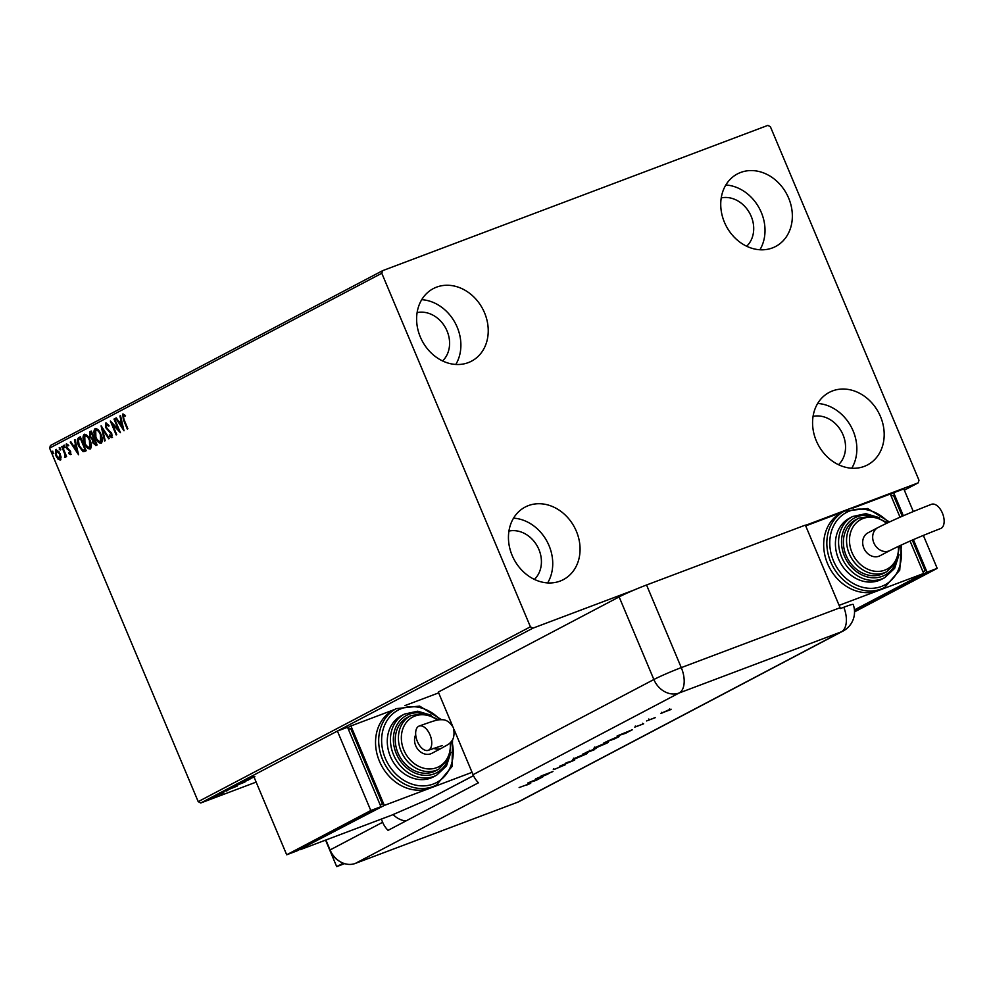 <?xml version="1.0" encoding="UTF-8"?>
<svg xmlns="http://www.w3.org/2000/svg" width="992" height="992" viewBox="0 0 992 992"><rect width="100%" height="100%" fill="white"/><g stroke="black" fill="none" stroke-linecap="round" stroke-linejoin="round"><path stroke-width="1.49" d="M512.157 555.458A41.007 34.224 -117.8 0 1 525.165 507.061A41.007 34.224 -117.8 0 1 576.364 531.241A41.007 34.224 -117.8 0 1 563.357 579.626A41.007 34.224 -117.8 0 1 512.157 555.458M513.546 518.159A41.007 34.224 -117.8 0 1 549.035 545.625A41.007 34.224 -117.8 0 1 547.634 582.924M724.445 222.295A41.007 34.224 -117.8 0 1 737.44 173.91A41.007 34.224 -117.8 0 1 788.64 198.078A41.007 34.224 -117.8 0 1 775.645 246.475A41.007 34.224 -117.8 0 1 724.445 222.295M725.834 184.996A41.007 34.224 -117.8 0 1 761.31 212.462A41.007 34.224 -117.8 0 1 759.922 249.761M816.28 440.77A41.007 34.224 -117.8 0 1 829.287 392.373A41.007 34.224 -117.8 0 1 880.487 416.553A41.007 34.224 -117.8 0 1 867.479 464.938A41.007 34.224 -117.8 0 1 816.28 440.77M817.668 403.471A41.007 34.224 -117.8 0 1 853.145 430.937A41.007 34.224 -117.8 0 1 851.756 468.236M420.323 336.982A41.007 34.224 -117.8 0 1 433.33 288.598A41.007 34.224 -117.8 0 1 484.53 312.765A41.007 34.224 -117.8 0 1 471.522 361.162A41.007 34.224 -117.8 0 1 420.323 336.982M421.712 299.683A41.007 34.224 -117.8 0 1 457.188 327.162A41.007 34.224 -117.8 0 1 455.799 364.448M417.111 312.604A28.049 23.424 -117.8 0 1 447.057 330.981A28.049 23.424 -117.8 0 1 442.556 360.939M813.068 416.38A28.049 23.424 -117.8 0 1 843.014 434.769A28.049 23.424 -117.8 0 1 838.513 464.715M721.234 197.916A28.049 23.424 -117.8 0 1 751.18 216.293A28.049 23.424 -117.8 0 1 746.666 246.252M508.946 531.067A28.049 23.424 -117.8 0 1 538.892 549.456A28.049 23.424 -117.8 0 1 534.39 579.402M904.332 490.16L918.146 482.881L919.001 480.264L770.4 126.728L767.87 125.376L382.652 270.655L381.796 273.271L530.41 626.808L532.927 628.159L634.31 589.93M381.796 273.271L49.6 448.124L50.456 445.495L382.652 270.655M217.62 795.708L210.961 798.758L217.434 795.77M215.152 795.919L223.795 792.658L215.152 795.919M221.427 793.761L220.336 793.96M227.825 790.426L226.684 790.822M226.771 790.959L226.126 791.033M220.112 793.34L220.844 793.265M231.458 787.326L244.999 781.969L230.541 787.908M254.907 776.761L242.643 781.448L253.977 776.947M532.927 628.159L200.731 802.999L256.147 782.105M805.479 525.376L918.146 482.881M253.902 776.773L247.764 778.708L253.63 776.116M247.12 779.129L247.764 778.708M245.83 780.642L236.815 784.461L245.83 780.642M249.91 779.34L249.178 779.476M236.183 784.883L236.815 784.461M237.361 785.999L223.076 791.74L237.361 785.999M60.239 460.003L58.007 459.122L55.936 455.812L55.812 449.488L60.09 453.617L61.058 457.51L60.078 460.065M62.31 446.288L66.576 456.444L65.385 455.241L65.1 457.436L64.554 453.53L61.74 446.586L62.31 446.288M70.581 454.559L68.882 453.691L68.845 452.637L70.01 453.332L69.986 451.67L66.303 447.553L66.253 443.994L68.002 444.751L68.076 445.867L66.848 445.197L66.836 447.206L70.531 451.323L70.519 454.584M68.746 445.606L66.848 445.197M85.052 451.286L83.092 451.707L78.653 445.966C76.88 441.986 76.868 439.233 78.616 437.695L80.327 436.802L86.168 450.703L84.432 451.571M96.075 445.495L92.926 442.94L92.38 439.617L89.726 436.678L89.801 431.818L91.276 431.036L97.117 444.949L95.864 445.594M101.172 425.828L109.38 438.489L108.76 438.811L102.536 429.201L105.189 440.696L104.569 441.018L101.085 425.878M114.006 419.07L114.576 418.773L120.416 432.673L112.381 424.241L116.734 434.62L116.176 434.918L110.335 421.005L118.358 429.412L114.006 419.07L114.601 418.847M122.834 414.024L124.719 414.954L124.88 416.181L123.268 415.512L123.988 419.504L127.869 428.755L127.311 429.052L123.355 419.666L122.76 414.048M125.562 415.921L123.268 415.512M49.6 448.124L198.214 801.648L530.41 626.808M124 430.788L115.704 418.178L116.324 417.855L118.953 421.91L121.024 420.831L119.908 415.97L120.516 415.648L124 430.788M105.884 422.939L108.624 425.184L108.463 426.126L106.33 424.415L106.293 427.316L111.749 433.715L111.798 437.646L109.393 436.046L109.467 434.955L111.203 436.22L111.216 434.074L105.722 427.589L105.797 422.964M111.811 435.996L112.208 435.091M101.258 443.201C98.952 443.362 96.98 441.428 95.331 437.398C93.62 433.454 93.533 430.516 95.071 428.606C97.365 428.47 99.324 430.379 100.961 434.36C102.672 438.303 102.771 441.242 101.258 443.201L101.048 443.288M90.322 448.954C88.015 449.128 86.031 447.194 84.382 443.164C82.683 439.208 82.596 436.282 84.134 434.36C86.416 434.223 88.375 436.145 90.012 440.113C91.723 444.056 91.822 447.008 90.322 448.954L90.111 449.041M78.529 454.72L70.234 442.11L70.854 441.787L73.482 445.842L75.541 444.763L74.425 439.902L75.045 439.58L78.529 454.72M64.517 446.326L64.53 447.727L63.55 445.408L64.517 446.326M60.177 448.607L60.19 450.008L59.21 447.69L60.177 448.607M53.097 452.327L53.109 453.741L52.142 451.422L53.097 452.327M200.731 802.999L198.214 801.648M122.996 416.665L123.107 413.999M123.616 429.077L122.562 427.453M122.016 422.133L119.796 423.212L118.966 421.91L121.024 420.831M116.374 417.93L115.704 418.178M120.54 415.735L119.908 415.97M119.796 423.212L122.549 427.465L121.371 422.381M123.182 427.217L122.549 427.465M119.809 431.247L113.051 423.993L112.381 424.241M112.456 424.216L111.6 422.17M109.132 425.878L106.33 424.415M112.48 437.398L109.393 436.046M111.253 432.71L110.112 432.45M110.794 432.202L108.835 431.433M109.504 431.185L106.987 428.494M105.896 425.791L106.144 422.927M103.205 428.953L102.536 429.201M102.585 429.189L102.151 427.329M101.407 443.114L97.315 439.729M94.848 433.392L95.604 428.445M99.584 431.669L95.976 429.908M101.072 441.626L102.126 438.129M95.889 437.112C97.204 440.299 98.791 441.862 100.638 441.787L100.403 434.657C99.088 431.483 97.526 429.933 95.691 430.02L95.889 437.112M96.534 429.697L95.691 430.02M96.745 445.234L93.608 442.68M93.05 440.783L93.05 439.357L92.38 439.617M93.05 439.357L91.004 437.608M89.875 434.831L90.47 431.557L89.801 431.818M90.47 431.557L91.301 431.123M92.219 438.39L94.079 437.72L93.484 437.931L91.301 432.76L90.284 436.381L92.219 438.39L93.484 437.931M95.79 443.97L96.546 443.598L93.794 439.506L93.484 442.618L95.951 443.821M90.458 448.868L86.366 445.495M83.898 439.158L84.655 434.198M88.635 437.435L85.027 435.674M90.123 447.38L91.177 443.883M84.952 442.866C86.267 446.065 87.842 447.615 89.689 447.541L89.454 440.423C88.152 437.236 86.577 435.699 84.754 435.773L84.952 442.866M85.585 435.451L84.754 435.773M78.207 442.271L79.298 437.447L78.616 437.695M79.298 437.447L80.364 436.877M85.734 451.038L83.092 451.707M83.774 451.459L80.687 448.434M82.844 450.244L85.61 449.364L85.002 449.574L80.364 438.526L78.393 439.989L79.211 445.668L82.844 450.244L85.002 449.574M78.132 453.009L75.9 446.313L74.326 447.144L73.495 445.842L75.541 444.763M70.891 441.862L70.234 442.11M75.07 439.667L74.425 439.902M74.326 447.144L77.078 451.397L77.711 451.162M76.533 446.078L75.9 446.313M71.25 454.299L68.882 453.691M70.692 453.071L70.668 451.422L69.465 450.827M70.147 450.566L67.146 449.029M67.816 448.768L66.972 447.293M66.563 446.028L66.712 443.908M66.886 445.185L67.518 444.949M65.199 447.479L63.575 446.822M64.244 446.561L64.232 445.16M65.782 457.188L64.53 457.312M65.199 457.064L65.038 455.998M65.447 455.787L64.666 456.146M65.348 455.886L65.236 453.27L64.554 453.53M60.859 449.76L59.235 449.103M59.904 448.843L59.892 447.442M60.909 459.742L58.007 459.122M58.689 458.874L57.648 457.548M55.75 452.588L56.308 449.351M58.987 451.534L56.519 450.666M60.227 458.552L60.934 456.432M56.507 455.502L59.718 458.75L59.52 453.914L56.346 450.728L56.507 455.502M57.114 450.43L56.346 450.728M53.791 453.48L52.154 452.823M52.824 452.575L52.812 451.162M248.955 778.125L253.878 776.711M253.654 776.178L248.484 778.584L248.149 777.79M253.58 777.269L250.083 778.546L253.58 777.269M250.034 778.435L250.815 778.472M248.868 779.005L244.119 780.853L248.868 779.005M244.057 780.704L244.826 780.791M238.006 783.878L248.062 780.22L248.198 779.104M245.235 780.865L237.547 784.337L237.212 783.544M248.062 780.22L245.26 780.94M243.189 782.651L231.967 787.326L231.632 786.532M231.917 787.09L243.214 782.725M229.698 789.012L234.459 787.09L229.636 788.863M209.61 798.858L216.467 796.378L216.454 795.361M214.508 796.812L209.3 799.18L208.977 798.386M216.467 796.378L214.532 796.874M455.96 784.846A30.206 25.222 62.2 0 0 457.324 784.188A30.206 25.222 62.2 0 0 458.626 783.444M325.55 840.125L336.697 866.624L344.584 863.635M343.232 863.176L336.697 866.624M520.812 800.532A21.576 18.017 -117.8 0 1 517.526 802.268L355.322 863.424A21.576 18.017 -117.8 0 1 343.964 863.437A21.576 18.017 -117.8 0 1 330.076 849.946L325.897 839.988L330.076 849.946A21.576 1.228 157.2 0 0 329.877 850.256L325.612 840.1M617.074 736.002L632.388 729.703L625.406 733.373L617.074 736.002M597.097 747.41C593.489 748.737 592.683 748.848 594.642 747.757L604.773 743.355C608.356 742.041 609.15 741.929 607.141 743.045L597.06 747.323M593.551 748.489L594.642 747.757M608.27 742.301L606.943 742.586M576.154 758.434C572.545 759.76 571.739 759.872 573.698 758.781L583.829 754.379C587.413 753.064 588.206 752.953 586.198 754.069L576.116 758.347M572.607 759.512L573.698 758.781M587.326 753.325L585.999 753.61M565.576 764.609L554.243 769.432L564.584 764.956M554.193 769.333L553.3 769.519M527.732 783.023L543.046 776.724L536.064 780.406L527.732 783.023M517.526 802.268L841.315 631.842A21.576 18.017 -117.8 0 0 843.014 631.073L519.225 801.499A21.576 18.017 -117.8 0 1 517.526 802.268L355.322 863.424A21.576 18.017 -117.8 0 1 330.076 849.946L382.639 822.281A21.576 18.017 62.2 0 0 388.046 830.366L478.454 782.775A21.576 18.017 -117.8 0 1 473.048 774.69L454.063 729.504M529.046 783.965L519.138 787.549L530.212 783.531L526.554 785.118L529.306 783.792L528.972 782.998M530.757 783.184L530.137 783.32M547.956 774.144L535.469 778.956L549.779 772.818L541.124 775.98L552.953 771.516L538.668 777.654L547.956 774.144M574.653 760.095L559.711 766.196L572.186 761.013L566.035 762.86L574.641 760.083M594.369 749.716L582.54 754.18L594.307 749.568M595.349 748.7L596.242 748.377M617.508 737.292L603.483 743.157L615.586 737.688C619.256 736.324 619.926 736.262 617.594 737.49L619.045 736.597M634.768 727.136L643.61 723.825L635.574 726.752M642.68 723.937L643.523 723.639M655.216 717.687L646.573 720.948L655.179 717.6M649.301 719.547L650.132 719.498M660.697 713.521L668.658 709.974C671.237 709.02 671.795 708.958 670.332 709.764L661.379 713.136M671.162 709.218L670.195 709.429M452.65 726.169L438.315 692.069L619.132 596.899A21.576 1.228 -22.8 0 1 646.548 584.995L805.368 525.103L840.1 607.724A21.576 11.817 -110.7 0 1 840.422 608.518L843.795 607.253A21.564 1.228 -22.8 0 1 853.17 604.426A21.576 21.576 0 0 1 843.014 631.073M393.105 814.556A21.576 18.017 62.2 0 0 405.926 820.954M381.312 819.094L382.639 822.281M535.891 779.749L530.075 782.13L535.854 779.675M583.135 754.652L574.021 758.93L573.686 758.136M574.889 758.186L574.951 758.31C573.277 759.227 573.897 759.153 576.798 758.086L584.958 754.54L585.937 753.883L585.602 753.089M584.958 754.54C586.681 753.598 586.086 753.66 583.16 754.726M585.317 752.903L588.603 751.428L585.255 752.779M589.856 751.254L594.692 749.047L589.707 750.907M604.078 743.628L594.964 747.906L594.63 747.112M595.832 747.162L595.894 747.286C594.22 748.204 594.84 748.129 597.754 747.063L605.901 743.516L606.881 742.859L606.546 742.066M605.901 743.516C607.625 742.574 607.03 742.636 604.103 743.702M605.294 742.202L614.755 738.804L617.408 737.366L617.222 736.424M608.431 740.652L605.356 742.351M614.891 737.949L608.468 740.764M617.408 737.366L614.928 738.036M625.233 732.728L619.417 735.109L625.208 732.654M667.976 710.235L661.838 713.136L661.503 712.33M662.396 712.628L669.265 710.16L669.563 708.945M669.265 710.16L668 710.322M430.007 734.861A12.946 7.093 69.3 0 1 428.271 750.299A12.946 7.093 69.3 0 1 417.396 741.508A12.946 7.093 69.3 0 1 419.132 726.07A12.946 7.093 69.3 0 1 430.007 734.861M433.578 748.352A12.946 10.813 -117.8 0 0 440.845 748.514A12.946 10.813 -117.8 0 0 441.862 748.055L431.88 753.312A12.946 10.813 -117.8 0 1 430.85 753.771A12.946 10.813 -117.8 0 1 417.855 749.307A12.946 10.813 -117.8 0 1 415.698 734.725M397.99 752.99A30.206 25.222 62.2 0 0 435.711 770.796L438.861 769.135A30.206 25.222 -117.8 0 1 401.14 751.328A30.206 25.222 -117.8 0 1 410.725 715.666L407.563 717.328A30.206 25.222 62.2 0 0 397.99 752.99M390.402 756.474A34.522 28.83 62.2 0 0 433.516 776.835L436.666 775.174A34.522 28.83 -117.8 0 1 393.551 754.813A34.522 28.83 -117.8 0 1 404.513 714.066L401.351 715.728A34.522 28.83 62.2 0 0 390.402 756.474M379.44 761.236A43.164 36.034 62.2 0 0 429.933 788.218A43.164 36.034 62.2 0 0 433.33 786.681L436.48 785.019A43.164 36.034 -117.8 0 1 382.59 759.574A43.164 36.034 -117.8 0 1 396.279 708.635L393.13 710.297A43.164 36.034 62.2 0 0 379.44 761.236M472.056 772.322L384.313 805.417L300.03 849.264M438.662 692.875L404.823 705.634M384.313 805.417L350.92 725.97L347.708 727.657M380.271 805.12L382.428 803.979L350.697 728.512L348.428 729.368M394.779 709.429L350.92 725.97M300.204 849.685L391.443 815.275L429.821 798.61L473.469 775.632M380.147 804.834L382.428 803.979M286.688 854.782L296.831 850.95L380.928 806.694L347.535 727.248L337.404 731.067L253.295 775.335L286.688 854.782L370.797 810.514L380.928 806.694M370.797 810.514L337.404 731.067M942.4 513.087A12.946 7.093 -110.7 0 0 931.525 504.296C910.458 512.405 892.602 520.168 877.945 527.583A12.946 10.813 -117.8 0 0 873.84 542.86A12.946 10.813 -117.8 0 0 888.981 550.957A12.946 10.813 -117.8 0 0 890.01 550.498C903.439 543.703 920.316 536.387 940.664 528.525A12.946 7.093 -110.7 0 0 942.4 513.087M890.01 550.498L880.016 555.756A12.946 10.813 -117.8 0 1 878.999 556.214A12.946 10.813 -117.8 0 1 864.119 548.737A12.946 10.813 -117.8 0 1 867.95 532.84L877.945 527.583M858.861 518.122L855.712 519.783A30.206 25.222 62.2 0 0 846.126 555.433A30.206 25.222 62.2 0 0 883.847 573.252L887.009 571.59A30.206 25.222 -117.8 0 1 849.276 553.772A30.206 25.222 -117.8 0 1 858.861 518.122L873.332 515.914L887.592 522.834M852.649 516.51L849.499 518.171A34.522 28.83 62.2 0 0 838.538 558.918A34.522 28.83 62.2 0 0 881.652 579.278L884.814 577.617A34.522 28.83 -117.8 0 1 841.7 557.268A34.522 28.83 -117.8 0 1 852.649 516.51L865.842 513.658L879.582 517.762M844.428 511.091L841.266 512.752A43.164 36.034 62.2 0 0 827.576 563.679A43.164 36.034 62.2 0 0 878.069 590.662A43.164 36.034 62.2 0 0 881.466 589.136L884.628 587.475A43.164 36.034 -117.8 0 1 830.738 562.03A43.164 36.034 -117.8 0 1 844.428 511.091L867.616 508.512L889.477 521.953M805.702 525.909L842.927 511.884M839.096 605.356L923.688 573.463L854.434 609.906M852.971 508.09L890.295 494.016L900.029 517.192M910.073 541.074L923.688 573.463M902.261 516.224L893.457 495.281L891.188 496.136M912.293 540.094L925.176 570.747L922.907 571.615M925.176 570.747L923.031 571.888M890.469 494.425L893.668 492.739L903.34 515.753M913.31 511.525L903.811 488.92L893.668 492.739M913.384 539.623L927.061 572.186L854.484 610.39M923.354 535.407L937.204 568.366L927.061 572.186M937.204 568.366L854.546 611.866M69.13 449.822L68.46 450.07M843.795 607.253A21.576 11.817 69.3 0 1 841.315 631.842L679.111 693.011L355.322 863.424M646.548 584.995L681.281 667.616L840.1 607.724M473.048 774.69L653.864 679.52L619.132 596.899M679.111 693.011A21.576 18.017 -117.8 0 1 653.864 679.52A21.576 1.228 157.2 0 1 681.281 667.616A21.576 11.817 69.3 0 1 679.111 693.011M440.188 719.746A41.007 34.224 62.2 0 0 395.188 711.921A41.007 34.224 62.2 0 0 385.33 758.384A41.007 34.224 62.2 0 0 430.454 784.92A41.007 34.224 62.2 0 0 451.794 740.875M421.736 713.136A32.364 27.02 62.2 0 0 396.292 753.622A32.364 27.02 62.2 0 0 421.873 775.05A32.364 27.02 62.2 0 0 447.194 761.496M437.41 720.105A28.049 23.424 62.2 0 0 408.803 719.795A28.049 23.424 62.2 0 0 403.88 750.138A28.049 23.424 62.2 0 0 432.81 768.701A28.049 23.424 62.2 0 0 450.17 742.686M888.522 522.4A41.007 34.224 62.2 0 0 843.423 514.302A41.007 34.224 62.2 0 0 833.478 560.84A41.007 34.224 62.2 0 0 877.709 587.586A41.007 34.224 62.2 0 0 900.426 545.426M869.872 515.592A32.364 27.02 62.2 0 0 844.44 556.078A32.364 27.02 62.2 0 0 870.021 577.493A32.364 27.02 62.2 0 0 895.33 563.94M886.538 523.33A28.049 23.424 62.2 0 0 857.361 521.879A28.049 23.424 62.2 0 0 852.016 552.581A28.049 23.424 62.2 0 0 880.425 571.231A28.049 23.424 62.2 0 0 898.417 546.356M123.306 415.499L123.975 415.239M92.752 438.29L93.422 438.03M83.985 450.07L84.655 449.81M249.538 778.881L249.203 778.088M243.524 781.212L243.189 780.419M226.895 790.872L226.56 790.078M219.988 793.526L219.654 792.732M221.551 793.687L221.216 792.893M473.494 775.682L457.324 784.188M329.877 850.256C332.692 856.642 337.379 861.044 343.964 863.437M564.944 765.006L564.609 764.212M554.057 769.346L553.722 768.552M589.657 751.105L589.322 750.312M595.783 748.724L595.448 747.931M635.636 726.863L635.302 726.07M642.804 724.048L642.469 723.255M649.115 719.783L648.78 718.989M441.862 748.055C447.342 744.397 456.332 743.107 453.468 727.793C450.17 722.3 446.375 719.622 442.11 719.746C437.807 719.584 436.257 719.907 419.132 726.07M428.271 750.299L442.444 745.513M436.48 785.019L452.054 766.494L452.538 739.784M436.666 775.174L446.499 765.911L450.889 752.258M438.861 769.135L449.078 758.012L451.112 741.718M438.848 719.87L424.836 713.409L410.725 715.666M431.446 715.319L417.706 711.202L404.513 714.066M441.539 719.721L419.604 706.093L396.279 708.635M887.009 571.59L896.892 561.174L899.446 545.873M884.814 577.617L894.648 568.366L899.025 554.714M884.628 587.475L899.744 570.164L901.368 544.98"/></g></svg>
